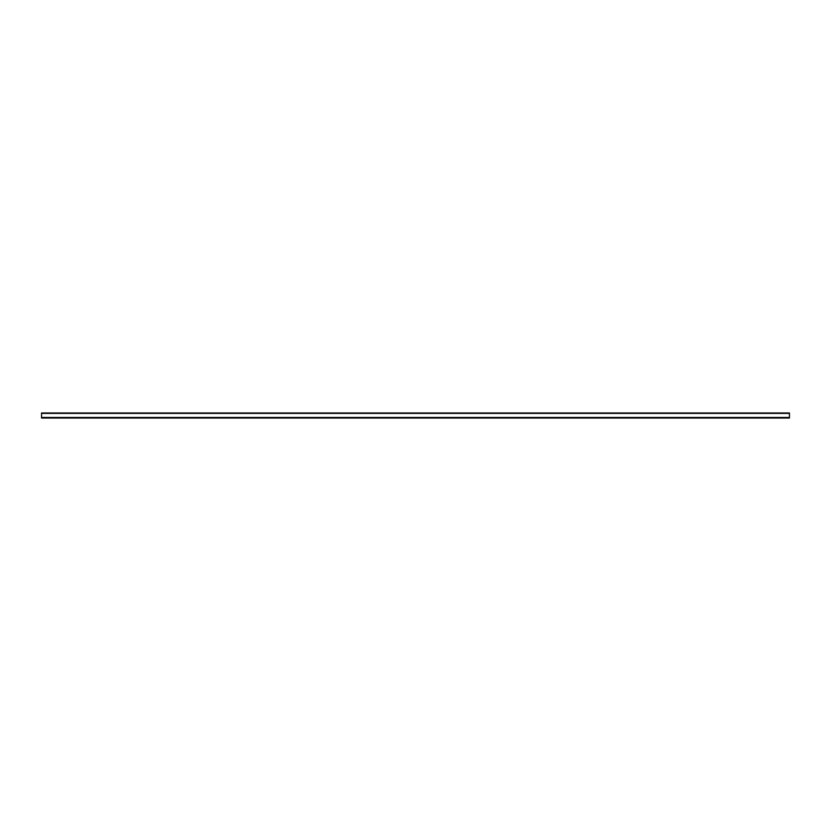 <?xml version="1.0" encoding="UTF-8"?>
<svg xmlns="http://www.w3.org/2000/svg" width="831" height="831" viewBox="0 0 831 831"><rect width="100%" height="100%" fill="white"/><g stroke="black" fill="none" stroke-linecap="round" stroke-linejoin="round"><path stroke-width="1.25" d="M41.55 418.035L789.45 418.035L789.45 412.965L41.55 412.965L41.55 418.035M41.55 417.453L789.45 417.453M41.55 413.381L789.45 413.381"/></g></svg>
